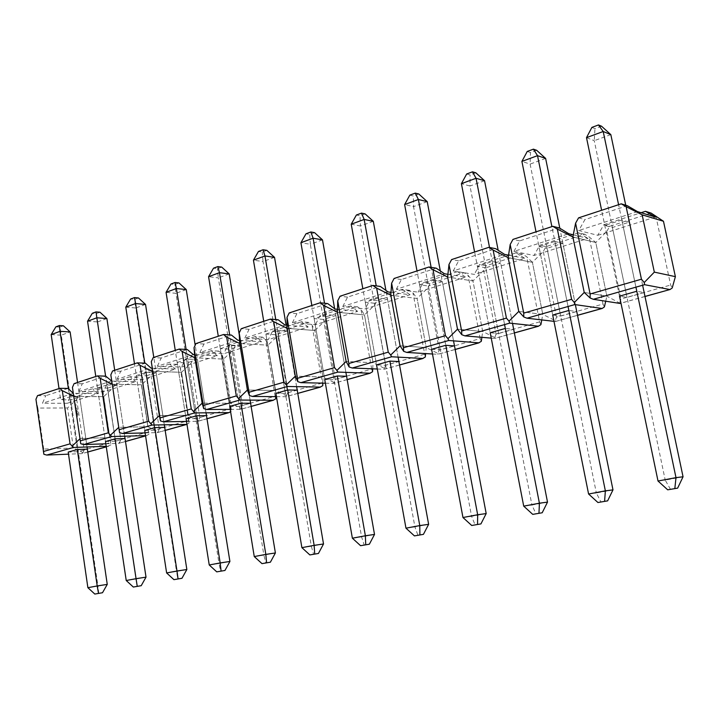 <?xml version="1.0" encoding="UTF-8"?>
<svg xmlns="http://www.w3.org/2000/svg" width="719" height="719" viewBox="0 0 719 719"><rect width="100%" height="100%" fill="white"/><g stroke="black" fill="none" stroke-linecap="round" stroke-linejoin="round"><path stroke-width="0.54" stroke-dasharray="3.6 2.7" d="M99.986 312.226L96.301 313.592L92.32 313.286M106.879 318.535L97.595 321.923L96.301 313.592M126.229 580.512L136.224 578.975L97.595 321.923L87.547 321.213M146.02 577.15L136.224 578.975L137.302 586.407M105.495 441.547L115.516 441.223L107.544 388.152L97.505 388.008L105.495 441.547L95.789 376.486M97.505 388.008L106.942 384.98L115.04 438.842L105.612 376.118M124.693 436.19L114.716 370.276M178.977 282.935L174.888 284.445L170.978 284.014M186.248 289.568L175.948 293.325L174.888 284.445M209.238 564.981L219.016 563.507L175.948 293.325L166.071 292.327M229.909 561.467L219.016 563.507L220.625 571.254M186.086 418.746L195.919 418.62L187.03 362.852L177.18 362.475L186.086 418.746L175.265 350.378M177.18 362.475L187.659 359.114L196.691 415.753L186.113 349.434M206.038 412.814L195.191 345.237M266.83 250.347L262.273 252.036L258.472 251.461M274.523 257.357L263.037 261.545L262.273 252.036M301.89 547.644L311.327 546.251L263.037 261.545L253.439 260.179M323.523 543.977L311.327 546.251L313.592 554.34M275.889 393.347L285.407 393.455L275.449 334.721L265.886 334.047L275.88 393.347L263.738 321.303M265.886 334.047L277.597 330.3L287.735 389.995L275.772 319.569M296.623 386.651L286.117 325.195M365.135 213.894L360.021 215.79L356.381 215.026M373.296 221.308L360.408 226.009L360.021 215.79M405.965 528.168L414.899 526.892L360.408 226.009L351.223 224.211M428.632 524.331L414.899 526.892L417.964 535.358M374.392 303.238L365.261 302.205L378.428 297.99L387.487 299.068L374.392 303.238L385.627 365.279L376.558 364.875L362.843 288.741M378.428 297.99L376.235 285.883M398.101 357.127L385.914 290.395M475.861 172.821L470.091 174.969L466.685 173.989M484.552 180.712L469.992 186.023L470.091 174.969M523.711 506.14L531.925 505.026L469.992 186.023L461.4 183.669M547.51 502.114L531.925 505.026L535.988 513.896M485.864 267.774L477.362 266.282L492.272 261.509L500.676 263.055L485.864 267.774L498.626 333.508L490.205 332.735L474.612 252.018M504.576 324.593L489.531 247.462M512.512 323.424L498.177 250.275M601.533 126.211L594.955 128.656L591.89 127.398M610.826 134.624L594.254 140.672L594.955 128.656M658.011 481.011L665.219 480.112L594.254 140.672L586.497 137.644M683.05 476.778L665.219 480.112L670.53 489.423M621.809 219.996L604.778 225.451L612.399 227.51L629.296 222.135L621.809 219.996L636.791 291.267L644.17 292.588L627.013 297.405L619.508 296.156L601.623 210.281M635.938 287.151L618.592 204.708M642.624 285.245L625.728 205.221M536.653 150.28L530.487 152.563L527.243 151.457M545.631 158.423L530.11 164.085L530.487 152.563M588.582 493.998L596.339 492.982L530.11 164.085L521.904 161.416M612.983 489.873L596.339 492.982L600.985 502.069M552.704 315.057L560.703 316.054L547.06 248.298L538.962 246.545L552.704 315.057L536.023 231.842M568.046 306.501L551.886 226.629M575.344 304.64L559.822 228.247M418.8 193.986L413.371 195.999L409.839 195.137M427.221 201.635L413.542 206.623L413.371 195.999M462.964 517.509L471.574 516.305L413.542 206.623L404.617 204.564M486.188 513.573L471.574 516.305L475.106 524.969M431.607 349.308L440.379 349.883L428.416 286.045L419.572 284.805L431.607 349.308L416.993 270.946M419.572 284.805L433.566 280.32L445.789 345.291L431.13 267.333M453.536 340.86L440.325 270.955M314.562 232.65L309.745 234.43L306.015 233.774M322.48 239.858L310.329 244.289L309.745 234.43M352.373 538.198L361.576 536.859L310.329 244.289L300.91 242.716M374.509 534.442L361.576 536.859L364.218 545.137M323.487 319.434L314.122 318.589L326.525 314.616L335.836 315.506L323.487 319.434L334.065 379.776L324.745 379.533L311.848 305.494M326.525 314.616L324.539 303.256M345.884 372.361L334.641 308.721M221.704 267.082L217.399 268.681L213.525 268.187M229.181 273.903L218.315 277.867L217.399 268.681M254.256 556.56L263.882 555.122L218.315 277.867L208.564 276.689M275.395 552.965L263.882 555.122L265.805 563.031M229.738 406.406L239.436 406.388L230.026 349.173L220.311 348.652L229.738 406.406L218.288 336.24M220.311 348.652L231.374 345.111L240.946 403.233L229.703 334.937M250.086 400.115L239.283 334.919M138.461 297.963L134.579 299.401L130.624 299.032M145.535 304.425L135.765 307.993L134.579 299.401M166.628 572.953L176.523 571.443L135.765 307.993L125.789 307.148M186.85 569.52L176.523 571.443L177.863 579.029M144.735 430.447L154.675 430.214L146.254 375.83L136.304 375.579L144.735 430.447L134.489 363.778M136.304 375.579L146.236 372.388L154.783 427.598L144.807 363.14M164.3 424.821L153.803 357.433M107.257 584.394L97.946 586.129L61.295 335.171L70.129 331.944M77.562 382.481L87.044 446.975M68.431 388.799L77.293 449.519L69.608 396.942L60.639 399.818L70.741 399.863L79.692 397.005L69.608 396.942M59.012 388.575L60.639 399.818M98.8 593.409L97.946 586.129L87.88 587.693M51.184 334.596L61.295 335.171L59.902 327.091L63.407 325.797M55.893 326.839L59.902 327.091M106.942 384.98L116.963 385.15L125.043 438.545L115.516 441.223M116.963 385.15L107.544 388.152M111.778 381.115L135.666 381.609L103.419 391.819L78.838 391.549L111.238 381.106M105.837 443.803L118.653 443.371L125.483 441.466M145.562 435.858L146.532 435.588L145.526 435.615M118.752 427.347L112.245 384.243L141.589 384.773L140.52 379.228L137.886 376.909L130.166 376.72L135.666 381.609M78.838 391.549L82.29 383.766L105.702 376.118M130.166 376.72L106.861 384.198L103.419 391.819M137.886 376.909L114.618 384.332L106.861 384.198M82.29 383.766L74.093 383.622M114.618 384.332L112.973 387.963L103.653 396.663L74.12 396.457L72.43 387.379M73.733 396.268L80.735 443.74M620.254 303.409L606.881 296.156L595.781 242.474L589.149 236.937L584.736 234.259L546.009 246.626L543.285 251.488L532.411 262.327L508.18 257.654L532.411 262.327L526.694 256.746L522.551 254.113L486.206 265.706L483.662 270.398L472.958 280.958L468.069 275.341L464.177 272.744L430.007 283.654L427.598 288.175L417.092 298.457L390.812 295.185L417.092 298.457L412.931 292.831L409.273 290.269L377.071 300.551L374.806 304.919L364.479 314.94L360.974 309.305L357.523 306.788L327.136 316.495L324.997 320.719L314.85 330.497L287.133 328.34L314.85 330.497L311.929 324.862L308.676 322.391L279.952 331.558L277.929 335.647L267.953 345.183L265.572 339.566L262.489 337.13L235.302 345.812L233.378 349.776L223.573 359.087L194.885 357.837L223.573 359.087L221.668 353.487L218.747 351.097L192.971 359.32L191.155 363.167L181.512 372.271L180.038 366.69L177.269 364.335L152.796 372.145L151.071 375.884L141.589 384.773L149.022 434.24L140.52 379.228M146.532 435.588L149.022 434.24M275.754 398.811L275.116 396.259L242.546 405.417L241.368 408.419L230.781 403.206L202.156 403.161L230.781 403.206L223.573 359.087L230.781 403.206L231.248 411.25L230.7 408.752L199.828 417.433L198.66 420.363L188.333 415.285L181.512 372.271L188.333 415.285L159.339 415.573L188.333 415.285L189.061 423.051L188.594 420.597L159.285 428.83L158.135 431.697L148.06 426.753L141.589 384.773L112.272 384.261L118.77 427.329L148.06 426.753L118.77 427.329L119.552 432.631M148.617 431.831L120.774 439.668L112.973 387.963M87.79 451.99L81.966 453.617L83 452.7L73.383 448.009L67.55 407.97L76.717 399.467L78.29 395.935L100.435 388.862L102.934 391.145L110.96 444.881L109.791 437.646L80.276 438.482L109.791 437.646L119.633 442.455L118.653 443.371M109.791 437.646L103.653 396.663L109.791 437.646M120.774 439.668L119.633 442.455M187.659 359.114L197.482 359.527L206.497 415.645L195.919 418.62M197.482 359.527L187.03 362.852M194.615 354.701L217.318 355.752L181.556 367.076L157.389 366.241L193.393 354.647M186.518 421.451L197.815 421.271L206.991 418.719M218.747 351.097L211.197 350.71L217.318 355.752M157.389 366.241L161.218 357.981L187.237 349.488M211.197 350.71L185.358 358.997L181.556 367.076M192.971 359.32L185.358 358.997M161.218 357.981L153.147 357.649M181.512 372.271L152.473 371.408L181.512 372.271M230.7 408.752L221.668 353.487M230.619 411.798L231.248 411.25M199.828 417.433L191.155 363.167M198.66 420.363L197.815 421.271M277.597 330.3L287.106 331.01L297.217 390.138L285.407 393.455M287.106 331.01L275.449 334.721M287.097 325.276L308.208 326.974L268.331 339.602L244.828 338.074L285.092 325.114M276.438 396.645L285.776 396.717L297.774 393.374M308.676 322.391L301.378 321.761L308.208 326.974M244.828 338.074L249.107 329.275L278.19 319.775M301.378 321.761L272.564 331.01L268.331 339.602M279.952 331.558L272.564 331.01M249.107 329.275L241.251 328.7M275.71 396.636L275.584 390.453L247.408 390.049L275.584 390.453L267.953 345.183L239.706 343.511L267.953 345.183L275.584 390.453L286.441 395.818L285.776 396.717M322.786 385.663L311.929 324.862M372.55 371.75L371.705 369.099L335.279 379.344L334.083 382.499L322.939 376.972L295.311 376.163L322.939 376.972L314.85 330.497L322.939 376.972L322.831 383.146M322.049 383.065L287.627 392.745L277.929 335.647M287.627 392.745L286.441 395.818M365.261 302.205L376.549 364.875M387.487 299.068L398.901 361.549L385.627 365.279M391.001 292.309L410.028 294.736L365.279 308.909L342.774 306.528L388.08 291.932M377.304 369.009L384.072 369.278L399.53 364.964M409.273 290.269L402.343 289.353L410.028 294.736M342.774 306.528L347.574 297.109L380.297 286.423M402.343 289.353L370.015 299.733L365.279 308.909M377.071 300.551L370.015 299.733M347.574 297.109L340.042 296.237M372.712 368.829L373.062 362.709L346.118 361.441L373.062 362.709L364.479 314.94L337.418 312.262L364.479 314.94L373.062 362.709L384.521 368.398L384.072 369.278M425.297 357.001L412.931 292.831M481.299 341.345L480.211 338.586L439.201 350.117L437.997 353.451L426.223 347.574L400.079 345.803L426.223 347.574L417.092 298.457L426.223 347.574L425.63 353.586M424.336 354.296L385.717 365.153L374.806 304.919M385.717 365.153L384.521 368.398M477.362 266.282L490.196 332.735M492.272 261.509L505.322 328.457L513.654 329.284L500.676 263.055M498.626 333.508L513.654 329.284M508.558 255.182L524.861 258.382L474.288 274.397L453.231 270.946L504.594 254.409M491.248 338.128L494.636 338.415L514.364 332.906M522.551 254.113L516.161 252.818L524.861 258.382M453.231 270.946L458.659 260.826L495.751 248.711M516.161 252.818L479.636 264.547L474.288 274.397M486.206 265.706L479.636 264.547M458.659 260.826L451.604 259.577M481.865 337.328L482.692 331.504L457.509 329.158L482.692 331.504L472.958 280.958L447.622 277.022L472.958 280.958L482.692 331.504L494.807 337.571L494.636 338.415M540.886 324.682L539.645 321.869L526.694 256.746M604.391 306.932L602.998 304.056L556.479 317.133L555.266 320.665L542.791 314.392L518.759 311.417L542.791 314.392L532.411 262.327L542.791 314.392L541.766 319.919M539.645 321.869L496.02 334.137L483.662 270.398M496.02 334.137L494.807 337.571M655.818 215.799L670.647 285.03L672.22 287.959M619.742 302.636L620.955 299.005L670.647 285.03M605.713 301.225L606.881 296.156L584.223 292.444L606.881 296.156L595.781 242.474L572.872 236.964L595.781 242.474L606.845 231.329L620.955 299.005M606.845 231.329L609.748 226.278L651.099 213.076M578.579 217.857L584.942 219.574L578.759 230.511L597.768 235.302L603.834 224.679L609.748 226.278M627.345 205.724L584.942 219.574M603.834 224.679L641.114 212.707M597.768 235.302L655.377 217.057M637.483 211.602L578.759 230.511M612.399 227.51L627.013 297.405M644.17 292.588L629.296 222.135M619.508 296.156L604.778 225.451M538.962 246.545L554.879 241.449L568.855 310.482L576.746 311.543L562.869 243.265L547.06 248.298M554.879 241.449L562.869 243.265M560.703 316.054L576.746 311.543M573.295 234.825L587.962 238.402L534.046 255.479L513.923 251.398L568.783 233.729M553.963 321.339L555.266 321.492L577.51 315.282M584.736 234.259L578.678 232.749L587.962 238.402M513.923 251.398L519.711 240.883L559.328 227.941M578.678 232.749L573.367 234.457M572.675 234.682L539.735 245.251L534.046 255.479M546.009 246.626L539.735 245.251M519.711 240.883L512.971 239.409M602.998 304.056L589.149 236.937M556.479 317.133L543.285 251.488M555.266 320.665L555.266 321.492M433.566 280.32L442.338 281.623L454.489 345.92L440.379 349.883M442.338 281.623L428.416 286.045M447.919 274.307L465.669 277.121L418.143 292.175L396.295 289.29L444.486 273.768M432.478 354L437.682 354.314L455.163 349.434M464.177 272.744L457.5 271.647L465.669 277.121M396.295 289.29L401.391 279.529L436.199 268.16M457.5 271.647L423.167 282.666L418.143 292.175M430.007 283.654L423.167 282.666M401.391 279.529L394.084 278.478M480.211 338.586L468.069 275.341M439.201 350.117L427.598 288.175M437.997 353.451L437.682 354.314M314.122 318.589L324.736 379.533M335.836 315.506L346.567 376.262L334.065 379.776M337.499 309.269L357.64 311.327L315.425 324.691L292.381 322.759L335.045 309.017M325.383 383.209L333.517 383.389L347.16 379.587M357.523 306.788L350.396 306.024L357.64 311.327M292.381 322.759L296.902 313.664L327.72 303.598M350.396 306.024L319.901 315.812L315.425 324.691M327.136 316.495L319.901 315.812M296.902 313.664L289.191 312.945M371.705 369.099L360.974 309.305M335.279 379.344L324.997 320.719M334.083 382.499L333.517 383.389M231.374 345.111L241.063 345.659L250.598 403.242L239.436 406.388M241.063 345.659L230.026 349.173M239.553 340.393L261.509 341.759L223.771 353.712L199.9 352.544L237.953 340.294M230.224 409.372L240.613 409.327L251.12 406.397M262.489 337.13L255.047 336.636L261.509 341.759M199.9 352.544L203.944 344.024L231.428 335.045M255.047 336.636L227.788 345.381L223.771 353.712M235.302 345.812L227.788 345.381M203.944 344.024L195.972 343.574M275.116 396.259L265.572 339.566M242.546 405.417L233.378 349.776M241.368 408.419L240.613 409.327M146.236 372.388L156.167 372.676L164.705 427.401L154.675 430.214M156.167 372.676L146.254 375.83M152.095 368.254L175.427 369.018L141.49 379.767L117.089 379.228L151.215 368.227M145.112 432.91L157.218 432.604L165.172 430.384M177.269 364.335L169.621 364.048L175.427 369.018M117.089 379.228L120.72 371.211L145.382 363.158M169.621 364.048L145.103 371.921L141.49 379.767M152.796 372.145L145.103 371.921M120.72 371.211L112.577 370.977M112.272 384.261L110.825 374.851M188.594 420.597L180.038 366.69M186.886 424.381L189.061 423.051M159.285 428.83L151.071 375.884M158.135 431.697L157.218 432.604M110.96 444.881L106.286 446.823M83 452.7L84.132 449.968L110.627 442.518M76.717 399.467L84.132 449.968M43.877 454.282L43.706 449.078L73.383 448.009M81.966 453.617L68.521 454.165M106.205 446.292L108.488 446.211M102.934 391.145L103.653 396.663L74.12 396.457L79.962 438.779M43.706 449.078L37.864 408.05L67.55 407.97M35.95 399.288L37.864 408.05M37.532 395.63L45.773 395.693L42.484 403.251L67.2 403.287L70.48 395.872L78.29 395.935M68.026 388.422L45.773 395.693M70.48 395.872L92.652 388.754L100.435 388.862M67.2 403.287L97.892 393.572L92.652 388.754M97.892 393.572L73.302 393.338L42.484 403.251M79.692 397.005L87.367 449.141L78.308 451.685L68.215 452.089M70.741 399.863L78.308 451.685M77.113 412.994C73.94 411.052 79.171 410.576 77.113 412.994M77.149 412.364C76.484 411.538 76.484 411.538 77.149 412.364M75.414 406.199L74.947 404.132C76.753 404.968 73.724 402.352 76.133 403.467L76.412 404.977L75.315 405.552M77.544 416.732C76.43 415.447 76.591 414.881 78.038 415.034C76.672 415.474 79.045 416.544 77.49 416.346M77.985 414.144C75.459 414.45 77.158 412.508 77.985 414.144M77.113 409.767C77.086 407.835 77.562 412.373 76.052 409.596C75.684 410.792 75.54 408.203 77.113 409.767M77.113 408.176C75.369 409.938 75.54 404.941 76.142 407.331C75.962 408.041 76.142 408.006 76.681 407.206L77.113 408.176M644.988 296.444L620.964 303.148M146.811 435.561L145.571 435.903M125.492 441.511L118.905 443.353M207 418.764L198.058 421.253M297.783 393.419L286.009 396.708M399.539 365.018L384.288 369.278M514.373 332.96L494.834 338.415M644.997 296.507L620.982 303.211M577.519 315.335L555.454 321.501M455.172 349.488L437.889 354.314M347.169 379.632L333.742 383.38M251.129 406.442L240.847 409.309M165.172 430.438L157.47 432.586M108.767 446.184L106.295 446.867M87.79 452.035L82.218 453.59"/><path stroke-width="1.08" d="M95.789 376.486L87.547 321.213L92.32 313.286L96.004 311.911L99.986 312.226L106.879 318.535L96.849 317.789L96.004 311.911M87.547 321.213L96.849 317.789L105.612 376.118M133.339 587.046L141.203 585.697L133.339 587.046L126.229 580.512L105.495 441.547L115.04 438.842L136.053 578.678L126.229 580.512M137.248 586.336L136.053 578.678L146.02 577.15L124.693 436.19M141.203 585.697L146.02 577.15M114.716 370.276L106.879 318.535M175.265 350.378L166.071 292.327L170.978 284.014L175.059 282.495L178.977 282.935L186.248 289.568L176.398 288.526L175.059 282.495M166.071 292.327L176.398 288.526L186.113 349.434M216.752 571.866L224.966 570.464L216.752 571.866L209.238 564.981L186.086 418.746L196.691 415.753L220.176 562.932L209.238 564.981M221.101 571.075L220.176 562.932L229.909 561.467L206.038 412.814M224.966 570.464L229.909 561.467M195.191 345.237L186.248 289.568M263.738 321.303L253.439 260.179L258.472 251.461L263.028 249.763L266.83 250.347L274.523 257.357L264.96 255.946L263.028 249.763M253.439 260.179L264.96 255.946L275.772 319.569M309.853 554.924L318.445 553.459L309.853 554.924L301.89 547.644L275.889 393.347L287.735 389.995L314.14 545.353L301.89 547.644M314.715 554.043L314.14 545.353L323.523 543.977L296.623 386.651M318.445 553.459L323.523 543.977M286.117 325.195L274.523 257.357M362.843 288.741L351.223 224.211L356.381 215.026L361.504 213.13L365.135 213.894L373.296 221.308L364.165 219.448L361.504 213.13M351.223 224.211L364.165 219.448L376.235 285.883M414.432 535.898L423.428 534.361L414.432 535.898L405.965 528.168L376.549 364.875L389.896 361.1L419.77 525.589L405.965 528.168M419.914 534.9L419.77 525.589L428.632 524.331L398.101 357.127M423.428 534.361L428.632 524.331M385.914 290.395L373.296 221.308M474.612 252.018L461.4 183.669L466.685 173.989L472.473 171.832L475.861 172.821L484.552 180.712L476.05 178.285L472.473 171.832M461.4 183.669L476.05 178.285L489.531 247.462M532.743 514.373L542.198 512.764L532.743 514.373L523.711 506.14L490.196 332.735L505.322 328.457M538.971 513.24L539.403 503.201L523.711 506.14M542.198 512.764L547.51 502.114L539.403 503.201L504.576 324.593M547.51 502.114L512.512 323.424M498.177 250.275L484.552 180.712M601.623 210.281L586.497 137.644L591.89 127.398L598.487 124.944L601.533 126.211L610.826 134.624L603.196 131.505L598.487 124.944M586.497 137.644L603.196 131.505L618.592 204.708M667.699 489.819L677.64 488.129L667.699 489.819L658.011 481.011L619.508 296.156L636.791 291.267M674.835 488.525L675.995 477.65L658.011 481.011M677.64 488.129L683.05 476.778L675.995 477.65L635.938 287.151M683.05 476.778L642.624 285.245M625.728 205.221L610.826 134.624M536.023 231.842L521.904 161.416L527.243 151.457L533.417 149.157L536.653 150.28L545.631 158.423L537.524 155.663L533.417 149.157M521.904 161.416L537.524 155.663L551.886 226.629M597.929 502.518L607.627 500.864L597.929 502.518L588.582 493.998L552.704 315.057L568.855 310.482M604.589 501.305L605.362 490.861L588.582 493.998M607.627 500.864L612.983 489.873L605.362 490.861L568.046 306.501M612.983 489.873L575.344 304.64M559.822 228.247L545.631 158.423M416.993 270.946L404.617 204.564L409.839 195.137L415.276 193.114L418.8 193.986L427.221 201.635L418.377 199.505L415.276 193.114M404.617 204.564L418.377 199.505L431.13 267.333M471.709 525.481L480.93 523.908L471.709 525.481L462.964 517.509L431.607 349.308L445.789 345.291L477.668 514.759L462.964 517.509M477.542 524.421L477.668 514.759L486.188 513.573L453.536 340.86M480.93 523.908L486.188 513.573M440.325 270.955L427.221 201.635M311.848 305.494L300.91 242.716L306.015 233.774L310.842 231.976L314.562 232.65L322.48 239.858L313.116 238.223L310.842 231.976M300.91 242.716L313.116 238.223L324.539 303.256M360.579 545.703L369.368 544.202L360.579 545.703L352.373 538.198L324.736 379.533L337.301 375.974L365.369 535.772L352.373 538.198M365.737 544.759L365.369 535.772L374.509 534.442L345.884 372.361M369.368 544.202L374.509 534.442M334.641 308.721L322.48 239.858M218.288 336.24L208.564 276.689L213.525 268.187L217.839 266.578L221.704 267.082L229.181 273.903L219.466 272.681L217.839 266.578M208.564 276.689L219.466 272.681L229.703 334.937M261.995 563.633L270.389 562.204L261.995 563.633L254.256 556.56L229.738 406.406L240.946 403.233L265.823 554.394L254.256 556.56M266.587 562.797L265.823 554.394L275.395 552.965L250.086 400.115M270.389 562.204L275.395 552.965M239.283 334.919L229.181 273.903M134.489 363.778L125.789 307.148L130.624 299.032L134.507 297.585L138.461 297.963L145.535 304.425L135.585 303.544L134.507 297.585M125.789 307.148L135.585 303.544L144.807 363.14M173.935 579.658L181.97 578.283L173.935 579.658L166.628 572.953L144.735 430.447L154.783 427.598L176.982 571.021L166.628 572.953M178.051 578.912L176.982 571.021L186.85 569.52L164.3 424.821M181.97 578.283L186.85 569.52M153.803 357.433L145.535 304.425M70.129 331.944L63.407 325.797L59.398 325.536L60.037 331.333L70.129 331.944L77.562 382.481M87.044 446.975L107.257 584.394L102.502 592.735L94.809 594.056L102.502 592.735M59.398 325.536L55.893 326.839L51.184 334.596L60.037 331.333L68.431 388.799M98.512 593.382L97.209 585.949L87.88 587.693L68.215 452.089L77.293 449.519L97.209 585.949L107.257 584.394M51.184 334.596L59.012 388.575M87.88 587.693L94.809 594.056M125.043 438.545L115.04 438.842M145.526 435.615L111.742 436.55L83.665 444.549L80.735 443.74L72.43 387.379L74.093 383.622L97.532 375.92L105.702 376.118L111.778 381.115M83.665 444.549L105.837 443.803M112.245 384.243L100.184 378.32L108.335 432.811L110.358 435.265L118.752 427.347M97.532 375.92L100.184 378.32M110.358 435.265L111.742 436.55M206.497 415.645L196.691 415.753M152.095 368.254L151.215 368.227L145.382 363.158L137.284 362.861L140.079 365.297L152.473 371.408L159.339 415.573L151.305 361.639L153.147 357.649L179.22 349.075L187.237 349.488L193.393 354.647L194.615 354.701M206.991 418.719L228.741 412.643L194.705 412.904L163.465 421.801L186.518 421.451M191.29 408.904L193.429 411.493L202.156 403.161L194.885 357.837L182.168 351.564L191.29 408.904L160.058 417.91L151.305 361.639M179.22 349.075L182.168 351.564M140.079 365.297L148.698 421.181L150.774 423.698L159.339 415.573L160.472 420.921L160.058 417.91M228.741 412.643L230.619 411.798M193.429 411.493L194.705 412.904M163.465 421.801L160.472 420.921M297.217 390.138L287.735 389.995M239.553 340.393L237.953 340.294L231.428 335.045L223.528 334.515L226.656 337.049L239.706 343.511L247.408 390.049L239.706 343.511L239.193 332.951L241.251 328.7L270.416 319.11L278.19 319.775L285.092 325.114L287.097 325.276M297.774 393.374L320.261 387.092L287.402 386.48L252.432 396.448L276.438 396.645M283.996 382.193L286.27 384.926L295.311 376.163L287.133 328.34L273.723 321.681L283.996 382.193L249.017 392.277L239.193 332.951M270.416 319.11L273.723 321.681M226.656 337.049L236.317 395.935L238.528 398.587L247.408 390.049L249.367 395.486L249.017 392.277M322.831 383.146L322.786 385.663L320.261 387.092M286.27 384.926L287.402 386.48M252.432 396.448L249.367 395.486M398.901 361.549L389.896 361.1M337.499 309.269L335.045 309.017L327.72 303.598L320.117 302.78L323.631 305.395L337.418 312.262L346.118 361.441L337.418 312.262L337.732 300.794L340.042 296.237L372.9 285.443L380.297 286.423L388.08 291.932L391.001 292.309M399.53 364.964L422.781 358.475L391.63 356.777L352.229 368.011L377.304 369.009M388.269 352.148L390.696 355.051L400.079 345.803L390.812 295.185L376.63 288.094L388.269 352.148L348.841 363.508L337.732 300.794M372.9 285.443L376.63 288.094M323.631 305.395L334.551 367.625L336.905 370.438L346.118 361.441L349.101 366.951L348.841 363.508M425.63 353.586L425.297 357.001L422.781 358.475M390.696 355.051L391.63 356.777M352.229 368.011L349.101 366.951M447.919 274.307L444.486 273.768L436.199 268.16L429.036 266.992L433.018 269.688L447.622 277.022L457.509 329.158L447.622 277.022L448.989 264.475L451.604 259.577L488.884 247.327L495.751 248.711L504.594 254.409L508.558 255.182M514.364 332.906L538.396 326.201L509.708 323.128L464.959 335.881L491.248 338.128M506.428 318.104L509.034 321.186L518.759 311.417L508.18 257.654L493.135 250.068L506.428 318.104L461.643 331.01L448.989 264.475M488.884 247.327L493.135 250.068M433.018 269.688L445.447 335.674L447.955 338.667L457.509 329.158L461.787 334.712L461.643 331.01M541.766 319.919L540.886 324.682L538.396 326.201M509.034 321.186L509.708 323.128M464.959 335.881L461.787 334.712M590.119 297.99L593.328 299.293L644.584 284.688L644.242 282.504L641.438 279.197L626.123 206.668L621.243 203.837L578.579 217.857L575.595 223.16L572.872 236.964L584.223 292.444L572.872 236.964L557.36 229.109L571.605 299.32L574.31 302.51L584.223 292.444L590.119 297.99L590.119 293.981L575.595 223.16M641.114 212.707L645.437 211.323L651.099 213.076L663.475 221.263L675.384 276.653L672.22 287.959L670.036 289.523L644.988 296.444M620.964 303.148L620.254 303.409M619.94 303.436L593.328 299.293M644.584 284.688L669.784 289.523M675.384 276.653L654.335 272.124L644.242 282.504M663.475 221.263L642.139 214.819L654.335 272.124M621.243 203.837L627.345 205.724L637.483 211.602L655.377 217.057L645.437 211.323M626.123 206.668L642.139 214.819M577.51 315.282L601.92 308.469L574.832 304.568L526.991 318.202L523.8 316.962L518.759 311.417L508.18 257.654L510.184 244.505L512.971 239.409L552.812 226.323L559.328 227.941L568.783 233.729L573.295 234.825M526.991 318.202L553.963 321.339M552.812 226.323L557.36 229.109M573.367 234.457L572.675 234.682M510.184 244.505L523.72 313.116L571.605 299.32M523.8 316.962L523.72 313.116M605.713 301.225L604.391 306.932L602.18 308.46L577.519 315.335M574.31 302.51L574.832 304.568M454.489 345.92L445.789 345.291M455.163 349.434L478.791 342.837L448.773 340.491L406.819 352.445L432.478 354M406.819 352.445L403.674 351.339L400.079 345.803L390.812 295.185L391.621 283.205L394.084 278.478L429.036 266.992M391.621 283.205L403.467 347.771L445.447 335.674M403.674 351.339L403.467 347.771M481.865 337.328L481.299 341.345L478.791 342.837M447.955 338.667L448.773 340.491M346.567 376.262L337.301 375.974M347.16 379.587L370.024 373.197L337.939 372.083L300.857 382.652L325.383 383.209M300.857 382.652L297.756 381.636L295.311 376.163L287.133 328.34L287.016 317.349L289.191 312.945L320.117 302.78M287.016 317.349L297.45 378.32L334.551 367.625M297.756 381.636L297.45 378.32M372.712 368.829L372.55 371.75L370.024 373.197M336.905 370.438L337.939 372.083M250.598 403.242L240.946 403.233M251.12 406.397L273.238 400.222L239.733 400.07L206.704 409.479L230.224 409.372M206.704 409.479L203.675 408.563L202.156 403.161L194.885 357.837L194.022 347.69L195.972 343.574L223.528 334.515M194.022 347.69L203.297 405.453L236.317 395.935M203.675 408.563L203.297 405.453M275.71 396.636L275.754 398.811L273.238 400.222M238.528 398.587L239.733 400.07M164.705 427.401L154.783 427.598M165.172 430.384L186.563 424.417L152.104 425.046L122.509 433.476L145.112 432.91M122.509 433.476L119.552 432.631L110.825 374.851L112.577 370.977L137.284 362.861M150.774 423.698L152.104 425.046M43.877 454.282L46.762 455.064L73.437 447.461L70.049 443.848L62.319 390.678L59.803 388.314L37.532 395.63L35.95 399.288L43.877 454.282M68.521 454.165L46.762 455.064M73.437 447.461L106.205 446.292M79.962 438.779L72.008 446.229M59.803 388.314L68.026 388.422L73.284 393.338M62.319 390.678L73.733 396.268M77.293 449.519L87.367 449.141M125.483 441.466L145.562 435.858M80.267 440.9L108.335 432.811M641.438 279.197L590.119 293.981M119.102 429.71L148.698 421.181M70.049 443.848L43.383 451.523M106.286 446.823L87.79 451.99M145.571 435.903L125.492 441.511M229.01 412.616L207 418.764M320.521 387.074L297.783 393.419M423.024 358.466L399.539 365.018M538.621 326.192L514.373 332.96M669.991 289.523L644.997 296.507M620.982 303.211L620.111 303.454M479.034 342.828L455.172 349.488M370.276 373.188L347.169 379.632M273.508 400.195L251.129 406.442M186.832 424.39L165.172 430.438M106.295 446.867L87.79 452.035"/></g></svg>
